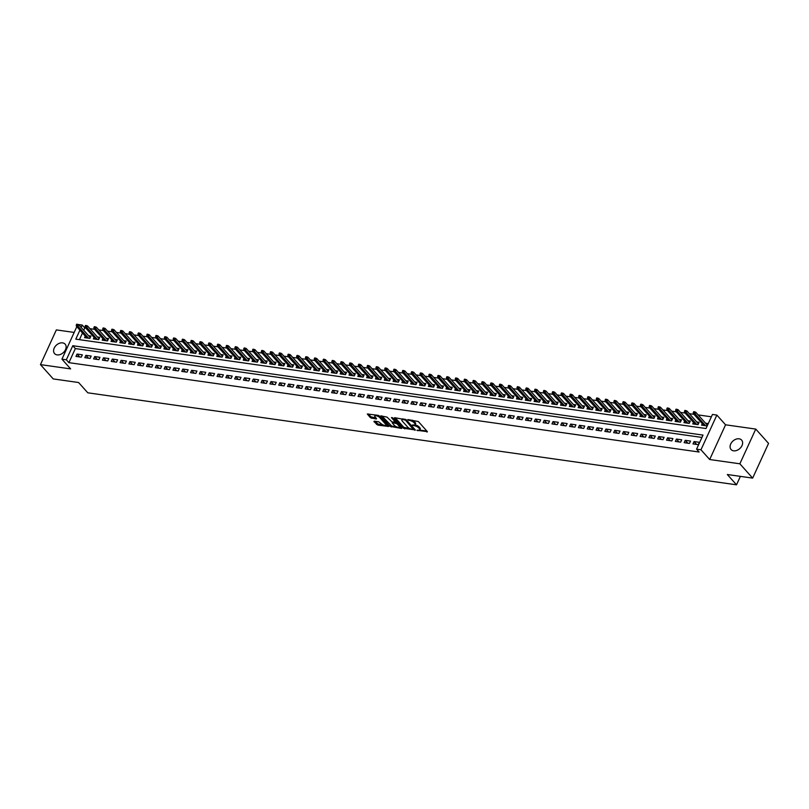 <?xml version="1.0" encoding="UTF-8"?>
<svg xmlns="http://www.w3.org/2000/svg" width="809" height="809" viewBox="0 0 809 809"><rect width="100%" height="100%" fill="white"/><g stroke="black" fill="none" stroke-linecap="round" stroke-linejoin="round"><path stroke-width="1.21" d="M416.868 430.297L427.374 431.642L418.334 421.529L407.776 419.547L409.667 420.498A3.479 1.254 -155.4 0 1 414.046 422.692L414.795 423.532A3.479 1.254 -155.4 0 1 415.189 424.583A3.479 1.254 -155.4 0 1 413.632 424.937L412.196 425.079L414.339 425.726A3.479 1.254 -155.4 0 1 418.718 427.91L419.466 428.76A3.479 1.254 -155.4 0 1 419.861 429.812A3.479 1.254 -155.4 0 1 418.304 430.166L416.868 430.297M57.105 354.888A7.079 5.097 -41.8 0 0 64.548 351.268A7.079 5.097 -41.8 0 0 65.135 344.159A7.079 5.097 -41.8 0 0 62.606 342.874A7.079 5.097 -41.8 0 0 55.164 346.495A7.079 5.097 -41.8 0 0 54.577 353.604A7.079 5.097 -41.8 0 0 57.105 354.888M733.601 450.825A7.079 5.097 -41.8 0 0 741.044 447.205A7.079 5.097 -41.8 0 0 741.631 440.096A7.079 5.097 -41.8 0 0 739.102 438.812A7.079 5.097 -41.8 0 0 731.66 442.432A7.079 5.097 -41.8 0 0 731.073 449.531A7.079 5.097 -41.8 0 0 733.601 450.825M374.284 421.145L373.92 421.59L377.823 425.109L388.522 426.444L379.36 416.008L377.985 415.32L367.296 413.986L370.482 417.737L376.215 419.042L376.579 418.607L375.063 416.908A2.902 1.042 -155.4 0 1 374.739 416.028A2.902 1.042 -155.4 0 1 376.893 415.927A2.902 1.042 -155.4 0 1 379.694 417.565L385.64 424.219A2.902 1.042 -155.4 0 1 385.974 425.099A2.902 1.042 -155.4 0 1 383.81 425.19A2.902 1.042 -155.4 0 1 381.019 423.562L378.652 421.772L374.284 421.145M701.939 437.436L75.348 348.578L68.907 362.654L66.348 359.793L61.939 359.166L76.815 326.674M752.653 478.109L739.861 463.8L755.758 429.083L768.55 443.393L752.653 478.109L727.311 474.509L736.524 484.813L87.797 392.81L78.584 382.515L53.242 378.925L40.45 364.616L70.636 368.894L61.939 359.166M755.758 429.083L725.562 424.806L709.675 459.522L739.861 463.8M709.675 459.522L700.968 449.794L696.569 449.167L703.011 435.09L72.79 345.716L66.348 359.793M68.907 362.654L699.128 452.029L696.569 449.167M403.367 428.234L415.31 429.933L406.26 419.82L394.691 417.687L394.327 418.132L403.367 428.234L403.792 427.304L410.052 428.679M401.486 428.467L389.918 426.333L380.746 415.887L386.975 417.09L392.001 421.873L395.389 422.167L391.445 417.575L392.658 417.747L401.851 428.022L401.486 428.467L401.749 427.9M74.185 332.428L56.347 329.9L40.45 364.616M85.279 336.129L84.581 337.646L89.87 338.405L90.942 336.059L88.575 335.715M94.087 337.373L93.389 338.9L98.678 339.649L99.75 337.302L97.393 336.969M102.905 338.627L102.207 340.154L107.496 340.902L108.568 338.556L106.212 338.223M111.713 339.881L111.015 341.398L116.304 342.146L117.386 339.8L115.02 339.467M120.531 341.125L119.833 342.652L125.122 343.4L126.194 341.054L123.838 340.72M129.349 342.379L128.651 343.896L133.94 344.654L135.012 342.308L132.656 341.974M138.157 343.623L137.459 345.15L142.748 345.898L143.82 343.552L141.464 343.218M146.975 344.877L146.277 346.404L151.566 347.152L152.638 344.806L150.282 344.472M155.793 346.131L155.095 347.648L160.374 348.396L161.456 346.05L159.09 345.716M164.601 347.374L163.903 348.901L169.192 349.65L170.264 347.304L167.908 346.97M173.419 348.628L172.722 350.145L178.01 350.904L179.082 348.558L176.726 348.224M182.227 349.872L181.529 351.399L186.818 352.148L187.9 349.801L185.534 349.468M191.045 351.126L190.348 352.653L195.636 353.402L196.708 351.055L194.352 350.722M199.863 352.38L199.166 353.897L204.455 354.645L205.526 352.299L203.16 351.966M208.671 353.624L207.974 355.151L213.263 355.899L214.334 353.553L211.978 353.22M217.49 354.878L216.792 356.395L222.081 357.153L223.153 354.807L220.796 354.473M226.298 356.122L225.6 357.649L230.889 358.397L231.971 356.051L229.604 355.717M235.116 357.376L234.418 358.903L239.707 359.651L240.779 357.305L238.422 356.971M243.934 358.63L243.236 360.147L248.525 360.895L249.597 358.549L247.241 358.215M252.742 359.874L252.044 361.401L257.333 362.149L258.415 359.803L256.048 359.469M261.56 361.127L260.862 362.644L266.151 363.403L267.223 361.057L264.867 360.723M270.378 362.371L269.68 363.898L274.969 364.647L276.041 362.301L273.675 361.967M279.186 363.625L278.488 365.152L283.777 365.901L284.849 363.554L282.493 363.221M288.004 364.879L287.306 366.396L292.595 367.144L293.667 364.798L291.311 364.465M296.812 366.123L296.114 367.65L301.403 368.398L302.485 366.052L300.119 365.719M305.63 367.377L304.932 368.894L310.221 369.652L311.293 367.306L308.937 366.973M314.448 368.621L313.75 370.148L319.039 370.896L320.111 368.55L317.755 368.216M323.256 369.875L322.558 371.402L327.847 372.15L328.919 369.804L326.563 369.47M332.074 371.129L331.377 372.646L336.665 373.394L337.737 371.058L335.381 370.714M340.892 372.373L340.195 373.9L345.483 374.648L346.555 372.302L344.189 371.968M349.7 373.627L349.003 375.143L354.291 375.902L355.363 373.556L353.007 373.222M358.518 374.87L357.821 376.397L363.11 377.146L364.181 374.8L361.825 374.466M367.326 376.124L366.629 377.651L371.918 378.4L373 376.054L370.633 375.72M376.145 377.378L375.447 378.895L380.736 379.643L381.808 377.307L379.451 376.964M384.963 378.622L384.265 380.149L389.554 380.897L390.626 378.551L388.259 378.218M393.771 379.876L393.073 381.403L398.362 382.151L399.434 379.805L397.077 379.472M402.589 381.12L401.891 382.647L407.18 383.395L408.252 381.049L405.896 380.715M411.407 382.374L410.709 383.901L415.988 384.649L417.07 382.303L414.704 381.969M420.215 383.628L419.517 385.145L424.806 385.893L425.878 383.557L423.522 383.213M429.033 384.872L428.335 386.399L433.624 387.147L434.696 384.801L432.34 384.467M437.841 386.126L437.143 387.653L442.432 388.401L443.514 386.055L441.148 385.721M446.659 387.369L445.961 388.896L451.25 389.645L452.322 387.299L449.966 386.965M455.477 388.623L454.779 390.15L460.068 390.899L461.14 388.553L458.774 388.219M464.285 389.877L463.587 391.394L468.876 392.153L469.948 389.807L467.592 389.463M473.103 391.121L472.405 392.648L477.694 393.396L478.766 391.05L476.41 390.717M481.911 392.375L481.213 393.902L486.502 394.65L487.584 392.304L485.218 391.971M490.729 393.629L490.032 395.146L495.32 395.894L496.392 393.548L494.036 393.214M499.547 394.873L498.85 396.4L504.138 397.148L505.21 394.802L502.854 394.468M508.355 396.127L507.658 397.644L512.946 398.402L514.028 396.056L511.662 395.722M517.173 397.371L516.476 398.898L521.765 399.646L522.836 397.3L520.48 396.966M525.992 398.625L525.294 400.152L530.583 400.9L531.655 398.554L529.288 398.22M534.8 399.879L534.102 401.395L539.391 402.144L540.463 399.798L538.106 399.464M543.618 401.122L542.92 402.649L548.209 403.398L549.281 401.052L546.924 400.718M552.426 402.376L551.728 403.893L557.017 404.652L558.099 402.306L555.732 401.972M561.244 403.62L560.546 405.147L565.835 405.896L566.907 403.549L564.551 403.216M570.062 404.874L569.364 406.401L574.653 407.149L575.725 404.803L573.369 404.47M578.87 406.128L578.172 407.645L583.461 408.393L584.533 406.047L582.177 405.713M587.688 407.372L586.99 408.899L592.279 409.647L593.351 407.301L590.995 406.967M596.506 408.626L595.808 410.143L601.097 410.901L602.169 408.555L599.803 408.221M605.314 409.87L604.616 411.397L609.905 412.145L610.977 409.799L608.621 409.465M614.132 411.124L613.434 412.651L618.723 413.399L619.795 411.053L617.439 410.719M622.94 412.378L622.242 413.895L627.531 414.643L628.613 412.297L626.247 411.963M631.758 413.621L631.06 415.148L636.349 415.897L637.421 413.551L635.065 413.217M640.576 414.875L639.879 416.392L645.167 417.151L646.239 414.805L643.873 414.471M649.384 416.119L648.687 417.646L653.975 418.395L655.047 416.048L652.691 415.715M658.202 417.373L657.505 418.9L662.793 419.649L663.865 417.302L661.509 416.969M667.02 418.627L666.323 420.144L671.601 420.892L672.683 418.546L670.317 418.213M675.828 419.871L675.131 421.398L680.42 422.146L681.491 419.8L679.135 419.466M684.647 421.125L683.949 422.642L689.238 423.4L690.31 421.054L687.953 420.72M693.455 422.369L692.757 423.896L698.046 424.644L699.128 422.298L696.761 421.964M692.979 443.908L698.268 444.657L699.35 442.311L694.061 441.562L692.979 443.908M684.171 442.665L689.46 443.413L690.532 441.067L685.243 440.318L684.171 442.665M675.353 441.411L680.642 442.159L681.714 439.813L676.425 439.065L675.353 441.411M666.545 440.157L671.834 440.915L672.906 438.569L667.617 437.821L666.545 440.157M657.727 438.913L663.016 439.661L664.088 437.315L658.799 436.567L657.727 438.913M648.909 437.659L654.198 438.407L655.28 436.061L649.991 435.313L648.909 437.659M640.101 436.415L645.39 437.163L646.462 434.817L641.173 434.069L640.101 436.415M631.283 435.161L636.572 435.909L637.644 433.563L632.355 432.815L631.283 435.161M622.465 433.907L627.754 434.666L628.836 432.319L623.547 431.561L622.465 433.907M613.657 432.663L618.946 433.412L620.018 431.066L614.729 430.317L613.657 432.663M604.839 431.409L610.128 432.158L611.199 429.812L605.911 429.063L604.839 431.409M596.031 430.166L601.32 430.914L602.392 428.568L597.103 427.819L596.031 430.166M587.213 428.912L592.501 429.66L593.573 427.314L588.285 426.565L587.213 428.912M578.395 427.658L583.683 428.416L584.765 426.07L579.477 425.312L578.395 427.658M569.587 426.414L574.875 427.162L575.947 424.816L570.658 424.068L569.587 426.414M560.768 425.16L566.057 425.908L567.129 423.562L561.84 422.814L560.768 425.16M551.96 423.916L557.239 424.664L558.321 422.318L553.032 421.57L551.96 423.916M543.142 422.662L548.431 423.41L549.503 421.064L544.214 420.316L543.142 422.662M534.324 421.408L539.613 422.167L540.685 419.82L535.396 419.062L534.324 421.408M525.516 420.164L530.805 420.913L531.877 418.566L526.588 417.818L525.516 420.164M516.698 418.91L521.987 419.659L523.059 417.313L517.77 416.564L516.698 418.91M507.88 417.666L513.169 418.415L514.251 416.069L508.962 415.32L507.88 417.666M499.072 416.413L504.361 417.161L505.433 414.815L500.144 414.066L499.072 416.413M490.254 415.159L495.543 415.917L496.615 413.571L491.326 412.812L490.254 415.159M481.446 413.915L486.735 414.663L487.807 412.317L482.518 411.569L481.446 413.915M472.628 412.661L477.917 413.409L478.989 411.063L473.7 410.315L472.628 412.661M463.81 411.417L469.099 412.165L470.171 409.819L464.892 409.071L463.81 411.417M455.002 410.163L460.291 410.911L461.363 408.565L456.074 407.817L455.002 410.163M446.184 408.909L451.473 409.667L452.544 407.321L447.256 406.563L446.184 408.909M437.366 407.665L442.654 408.414L443.736 406.067L438.448 405.319L437.366 407.665M428.558 406.411L433.846 407.16L434.918 404.813L429.63 404.065L428.558 406.411M419.74 405.167L425.028 405.916L426.1 403.57L420.811 402.821L419.74 405.167M410.932 403.913L416.22 404.662L417.292 402.316L412.003 401.567L410.932 403.913M402.113 402.66L407.402 403.408L408.474 401.072L403.185 400.313L402.113 402.66M393.295 401.416L398.584 402.164L399.666 399.818L394.377 399.07L393.295 401.416M384.487 400.162L389.776 400.91L390.848 398.564L385.559 397.816L384.487 400.162M375.669 398.918L380.958 399.666L382.03 397.32L376.741 396.572L375.669 398.918M366.851 397.664L372.14 398.412L373.222 396.066L367.933 395.318L366.851 397.664M358.043 396.41L363.332 397.158L364.404 394.822L359.115 394.064L358.043 396.41M349.225 395.166L354.514 395.914L355.586 393.568L350.297 392.82L349.225 395.166M340.417 393.912L345.706 394.661L346.778 392.314L341.489 391.566L340.417 393.912M331.599 392.658L336.888 393.417L337.96 391.071L332.671 390.322L331.599 392.658M322.781 391.414L328.07 392.163L329.152 389.817L323.863 389.068L322.781 391.414M313.973 390.16L319.262 390.909L320.334 388.563L315.045 387.814L313.973 390.16M305.155 388.917L310.444 389.665L311.516 387.319L306.227 386.571L305.155 388.917M296.347 387.663L301.626 388.411L302.708 386.065L297.419 385.317L296.347 387.663M287.529 386.409L292.818 387.167L293.889 384.821L288.601 384.073L287.529 386.409M278.711 385.165L283.999 385.913L285.071 383.567L279.783 382.819L278.711 385.165M269.903 383.911L275.191 384.659L276.263 382.313L270.975 381.565L269.903 383.911M261.085 382.667L266.373 383.415L267.445 381.069L262.156 380.321L261.085 382.667M252.266 381.413L257.555 382.161L258.637 379.815L253.348 379.067L252.266 381.413M243.458 380.159L248.747 380.918L249.819 378.572L244.53 377.813L243.458 380.159M234.64 378.915L239.929 379.664L241.001 377.318L235.712 376.569L234.64 378.915M225.832 377.661L231.121 378.41L232.193 376.064L226.904 375.315L225.832 377.661M217.014 376.418L222.303 377.166L223.375 374.82L218.086 374.071L217.014 376.418M208.196 375.164L213.485 375.912L214.557 373.566L209.278 372.818L208.196 375.164M199.388 373.91L204.677 374.668L205.749 372.322L200.46 371.564L199.388 373.91M190.57 372.666L195.859 373.414L196.931 371.068L191.642 370.32L190.57 372.666M181.752 371.412L187.041 372.16L188.123 369.814L182.834 369.066L181.752 371.412M172.944 370.168L178.233 370.916L179.305 368.57L174.016 367.822L172.944 370.168M164.126 368.914L169.415 369.662L170.487 367.316L165.198 366.568L164.126 368.914M155.318 367.66L160.607 368.419L161.679 366.072L156.39 365.314L155.318 367.66M146.5 366.416L151.789 367.165L152.861 364.819L147.572 364.07L146.5 366.416M137.682 365.162L142.971 365.911L144.053 363.565L138.764 362.816L137.682 365.162M128.874 363.919L134.163 364.667L135.234 362.321L129.946 361.572L128.874 363.919M120.056 362.665L125.344 363.413L126.416 361.067L121.128 360.318L120.056 362.665M111.237 361.411L116.526 362.169L117.608 359.823L112.32 359.065L111.237 361.411M102.43 360.167L107.718 360.915L108.79 358.569L103.501 357.821L102.43 360.167M93.611 358.913L98.9 359.661L99.972 357.315L94.683 356.567L93.611 358.913M84.803 357.669L90.092 358.417L91.164 356.071L85.875 355.323L84.803 357.669M82.346 354.817L77.057 354.069L75.985 356.415L81.274 357.163L82.346 354.817M711.384 416.797L698.157 414.916M693.96 414.329L689.339 413.672M685.142 413.075L680.531 412.418M676.324 411.821L671.713 411.174M667.516 410.578L662.905 409.92M658.698 409.324L654.087 408.666M649.88 408.07L645.269 407.423M641.072 406.826L636.461 406.169M632.254 405.572L627.642 404.925M623.446 404.328L618.834 403.671M614.628 403.074L610.016 402.417M605.81 401.82L601.198 401.173M597.002 400.576L592.39 399.919M588.183 399.322L583.572 398.675M579.375 398.079L574.754 397.421M570.557 396.825L565.946 396.167M561.739 395.571L557.128 394.923M552.931 394.327L548.32 393.67M544.113 393.073L539.502 392.426M535.295 391.829L530.684 391.172M526.487 390.575L521.876 389.918M517.669 389.321L513.058 388.674M508.861 388.077L504.24 387.42M500.043 386.823L495.432 386.176M491.225 385.58L486.613 384.922M482.417 384.326L477.806 383.668M473.599 383.072L468.987 382.424M464.781 381.828L460.169 381.17M455.973 380.574L451.361 379.917M447.155 379.33L442.543 378.673M438.347 378.076L433.725 377.419M429.528 376.822L424.917 376.175M420.71 375.578L416.099 374.921M411.902 374.324L407.291 373.667M403.084 373.08L398.473 372.423M394.266 371.827L389.655 371.169M385.458 370.573L380.847 369.925M376.64 369.329L372.029 368.671M367.832 368.075L363.221 367.417M359.014 366.831L354.403 366.174M350.196 365.577L345.585 364.92M341.388 364.323L336.777 363.676M332.57 363.079L327.958 362.422M323.762 361.825L319.14 361.168M314.944 360.581L310.332 359.924M306.126 359.327L301.514 358.67M297.318 358.074L292.706 357.426M288.5 356.83L283.888 356.172M279.681 355.576L275.07 354.918M270.873 354.322L266.262 353.675M262.055 353.078L257.444 352.421M253.247 351.824L248.626 351.177M244.429 350.58L239.818 349.923M235.611 349.326L231 348.669M226.803 348.072L222.192 347.425M217.985 346.828L213.374 346.171M209.167 345.574L204.556 344.927M200.359 344.331L195.748 343.673M191.541 343.077L186.93 342.419M182.733 341.823L178.122 341.176M173.915 340.579L169.303 339.922M165.097 339.325L160.485 338.678M156.289 338.081L151.677 337.424M147.471 336.827L142.859 336.17M138.663 335.573L134.041 334.926M129.845 334.329L125.233 333.672M121.026 333.075L116.415 332.428M112.218 331.832L107.607 331.174M103.4 330.578L98.789 329.92M94.582 329.324L89.971 328.676M85.774 328.08L84.793 327.938L83.721 330.284M82.478 333.005L79.434 339.669M702.273 423.623L701.575 425.15L706.864 425.898L707.936 423.552L705.579 423.218M736.524 484.813L740.397 476.37M78.048 324.48L82.235 325.076L81.163 327.433M84.793 327.938L82.235 325.076M79.919 330.143L75.793 339.153L706.014 428.527L712.456 414.451L716.865 415.078L700.968 449.794M725.562 424.806L716.865 415.078M75.348 348.578L72.79 345.716M694.061 441.562L696.62 444.424M685.243 440.318L687.802 443.18M676.425 439.065L678.984 441.926M667.617 437.821L670.176 440.672M658.799 436.567L661.357 439.429M649.991 435.313L652.55 438.175M641.173 434.069L643.731 436.931M632.355 432.815L634.913 435.677M623.547 431.561L626.105 434.423M614.729 430.317L617.287 433.179M605.911 429.063L608.469 431.925M597.103 427.819L599.661 430.681M588.285 426.565L590.843 429.427M579.477 425.312L582.035 428.173M570.658 424.068L573.217 426.93M561.84 422.814L564.399 425.676M553.032 421.57L555.591 424.432M544.214 420.316L546.773 423.178M535.396 419.062L537.955 421.924M526.588 417.818L529.147 420.68M517.77 416.564L520.329 419.426M508.962 415.32L511.521 418.182M500.144 414.066L502.702 416.928M491.326 412.812L493.884 415.674M482.518 411.569L485.076 414.43M473.7 410.315L476.258 413.177M464.892 409.071L467.45 411.923M456.074 407.817L458.632 410.679M447.256 406.563L449.814 409.425M438.448 405.319L441.006 408.181M429.63 404.065L432.188 406.927M420.811 402.821L423.37 405.673M412.003 401.567L414.562 404.429M403.185 400.313L405.744 403.175M394.377 399.07L396.936 401.931M385.559 397.816L388.118 400.677M376.741 396.572L379.3 399.424M367.933 395.318L370.492 398.18M359.115 394.064L361.674 396.926M350.297 392.82L352.855 395.682M341.489 391.566L344.047 394.428M332.671 390.322L335.229 393.174M323.863 389.068L326.421 391.93M315.045 387.814L317.603 390.676M306.227 386.571L308.785 389.432M297.419 385.317L299.977 388.178M288.601 384.073L291.159 386.924M279.783 382.819L282.341 385.681M270.975 381.565L273.533 384.427M262.156 380.321L264.715 383.183M253.348 379.067L255.907 381.929M244.53 377.813L247.089 380.675M235.712 376.569L238.271 379.431M226.904 375.315L229.463 378.177M218.086 374.071L220.645 376.933M209.278 372.818L211.837 375.679M200.46 371.564L203.019 374.425M191.642 370.32L194.2 373.182M182.834 369.066L185.392 371.928M174.016 367.822L176.574 370.684M165.198 366.568L167.756 369.43M156.39 365.314L158.948 368.176M147.572 364.07L150.13 366.932M138.764 362.816L141.322 365.678M129.946 361.572L132.504 364.434M121.128 360.318L123.686 363.18M112.32 359.065L114.878 361.926M103.501 357.821L106.06 360.683M94.683 356.567L97.242 359.429M85.875 355.323L88.434 358.185M77.057 354.069L79.616 356.931M419.861 429.812L420.286 428.871A3.479 1.254 -155.4 0 0 419.901 427.819L419.466 428.76M414.966 424.816A3.479 1.254 -155.4 0 1 419.143 426.98L419.901 427.819M415.189 424.583L415.614 423.653A3.479 1.254 -155.4 0 0 415.229 422.591L414.795 423.532M412.074 420.154A3.479 1.254 -155.4 0 1 414.471 421.752L415.229 422.591M419.649 430.034L426.859 431.066M395.277 417.778L403.792 427.304M413.712 429.195L414.784 429.346M413.288 429.448L405.602 420.265L403.398 419.608A3.479 1.254 -155.4 0 0 401.84 419.962A3.479 1.254 -155.4 0 0 402.235 421.014L407.655 427.081A3.479 1.254 -155.4 0 0 412.034 429.276L413.288 429.448M402.488 418.799A3.479 1.254 -155.4 0 0 402.275 419.022L401.84 419.962M401.335 427.445L399.252 427.142M396.359 426.737L391.708 426.08L391.283 427.01M381.818 415.866L391.708 426.08M394.438 425.443A2.902 1.042 -155.4 0 0 397.239 427.071A2.902 1.042 -155.4 0 0 399.393 426.98A2.902 1.042 -155.4 0 0 399.07 426.1L396.976 423.754L392.709 422.652L392.345 423.097L394.438 425.443M399.393 426.98L399.828 426.04A2.902 1.042 -155.4 0 0 399.858 425.797M396.814 422.389L396.036 422.126L395.611 423.067M395.449 422.045L396.036 422.126M385.974 425.099L386.399 424.159A2.902 1.042 -155.4 0 0 386.429 423.916M379.249 415.897A2.902 1.042 -155.4 0 0 378.45 415.442M375.285 414.936A2.902 1.042 -155.4 0 0 375.164 415.088L374.739 416.028M368.368 413.955L370.906 416.797L376.064 418.02M374.87 421.226L378.258 424.169L382.849 424.816M385.853 425.251L387.875 425.534M694.557 411.811L693.677 411.69L693.252 412.62L694.132 412.752L694.557 411.811L695.75 412.226L694.982 413.915L693.394 413.692L703.931 425.483M694.132 412.752L705.519 425.706M695.75 412.226L707.238 425.079M693.394 413.692L693.252 412.62M685.749 410.557L684.869 410.436L684.434 411.377L685.314 411.498L685.749 410.557L686.942 410.982L686.163 412.671L684.576 412.448L695.123 424.229M685.314 411.498L696.711 424.452M686.942 410.982L698.43 423.825M684.576 412.448L684.434 411.377M676.931 409.314L676.051 409.182L675.626 410.123L676.506 410.254L676.931 409.314L678.124 409.728L677.345 411.417L675.768 411.194L686.305 422.986M676.506 410.254L687.893 423.208M678.124 409.728L689.612 422.571M675.768 411.194L675.626 410.123M668.123 408.06L667.233 407.938L666.808 408.879L667.688 409L668.123 408.06L669.306 408.484L668.537 410.173L666.95 409.941L677.487 421.732M667.688 409L679.075 421.954M669.306 408.484L680.794 421.327M666.95 409.941L666.808 408.879M659.305 406.816L658.425 406.684L657.99 407.625L658.88 407.746L659.305 406.816L660.498 407.23L659.719 408.919L658.132 408.697L668.679 420.478M658.88 407.746L670.267 420.71M660.498 407.23L671.986 420.073M658.132 408.697L657.99 407.625M650.487 405.562L649.607 405.44L649.182 406.371L650.062 406.502L650.487 405.562L651.68 405.976L650.911 407.665L649.324 407.443L659.861 419.234M650.062 406.502L661.449 419.456M651.68 405.976L663.168 418.829M649.324 407.443L649.182 406.371M641.679 404.308L640.799 404.187L640.364 405.127L641.244 405.248L641.679 404.308L642.862 404.733L642.093 406.421L640.506 406.189L651.053 417.98M641.244 405.248L652.63 418.202M642.862 404.733L654.35 417.575M640.506 406.189L640.364 405.127M632.86 403.064L631.981 402.933L631.556 403.873L632.436 404.004L632.86 403.064L634.054 403.479L633.275 405.167L631.687 404.945L642.235 416.736M632.436 404.004L643.822 416.959M634.054 403.479L645.542 416.322M631.687 404.945L631.556 403.873M624.052 401.81L623.163 401.689L622.738 402.629L623.618 402.751L624.052 401.81L625.236 402.235L624.467 403.924L622.879 403.691L633.417 415.482M623.618 402.751L635.004 415.705M625.236 402.235L636.723 415.078M622.879 403.691L622.738 402.629M615.234 400.566L614.355 400.435L613.92 401.375L614.8 401.497L615.234 400.566L616.428 400.981L615.649 402.67L614.061 402.447L624.609 414.228M614.8 401.497L626.196 414.461M616.428 400.981L627.915 413.824M614.061 402.447L613.92 401.375M606.416 399.312L605.536 399.191L605.112 400.121L605.992 400.253L606.416 399.312L607.61 399.727L606.831 401.416L605.253 401.193L615.791 412.984M605.992 400.253L617.378 413.207M607.61 399.727L619.097 412.58M605.253 401.193L605.112 400.121M597.608 398.058L596.729 397.937L596.294 398.877L597.173 398.999L597.608 398.058L598.791 398.483L598.023 400.172L596.435 399.939L606.983 411.73M597.173 398.999L608.56 411.953M598.791 398.483L610.279 411.326M596.435 399.939L596.294 398.877M588.79 396.814L587.91 396.683L587.476 397.623L588.365 397.745L588.79 396.814L589.983 397.229L589.205 398.918L587.617 398.695L598.164 410.487M588.365 397.745L599.752 410.709M589.983 397.229L601.471 410.072M587.617 398.695L587.476 397.623M579.972 395.561L579.092 395.439L578.668 396.38L579.547 396.501L579.972 395.561L581.165 395.975L580.397 397.664L578.809 397.441L589.346 409.233M579.547 396.501L590.934 409.455M581.165 395.975L592.653 408.828M578.809 397.441L578.668 396.38M571.164 394.307L570.284 394.185L569.849 395.126L570.729 395.247L571.164 394.307L572.347 394.731L571.579 396.42L569.991 396.198L580.538 407.979M570.729 395.247L582.126 408.211M572.347 394.731L583.835 407.574M569.991 396.198L569.849 395.126M562.346 393.063L561.466 392.941L561.041 393.872L561.921 394.003L562.346 393.063L563.539 393.477L562.761 395.166L561.173 394.944L571.72 406.735M561.921 394.003L573.308 406.957M563.539 393.477L575.027 406.32M561.173 394.944L561.041 393.872M553.538 391.809L552.648 391.687L552.223 392.628L553.103 392.749L553.538 391.809L554.721 392.234L553.953 393.922L552.365 393.69L562.902 405.481M553.103 392.749L564.49 405.703M554.721 392.234L566.209 405.076M552.365 393.69L552.223 392.628M544.72 390.565L543.84 390.434L543.405 391.374L544.285 391.495L544.72 390.565L545.913 390.98L545.135 392.668L543.547 392.446L554.094 404.227M544.285 391.495L555.682 404.46M545.913 390.98L557.401 403.822M543.547 392.446L543.405 391.374M535.902 389.311L535.022 389.19L534.597 390.12L535.477 390.251L535.902 389.311L537.095 389.726L536.327 391.414L534.739 391.192L545.276 402.983M535.477 390.251L546.864 403.206M537.095 389.726L548.583 402.579M534.739 391.192L534.597 390.12M527.094 388.057L526.214 387.936L525.779 388.876L526.659 388.998L527.094 388.057L528.277 388.482L527.508 390.171L525.921 389.948L536.468 401.729M526.659 388.998L538.046 401.962M528.277 388.482L539.765 401.325M525.921 389.948L525.779 388.876M518.276 386.813L517.396 386.692L516.961 387.622L517.851 387.754L518.276 386.813L519.469 387.228L518.69 388.917L517.103 388.694L527.65 400.485M517.851 387.754L529.238 400.708M519.469 387.228L530.957 400.071M517.103 388.694L516.961 387.622M509.458 385.559L508.578 385.438L508.153 386.378L509.033 386.5L509.458 385.559L510.651 385.984L509.882 387.673L508.295 387.44L518.832 399.231M509.033 386.5L520.42 399.454M510.651 385.984L522.139 398.827M508.295 387.44L508.153 386.378M500.65 384.315L499.77 384.184L499.335 385.124L500.215 385.246L500.65 384.315L501.833 384.73L501.064 386.419L499.477 386.196L510.024 397.977M500.215 385.246L511.612 398.21M501.833 384.73L513.331 397.573M499.477 386.196L499.335 385.124M491.832 383.062L490.952 382.94L490.527 383.87L491.407 384.002L491.832 383.062L493.025 383.476L492.246 385.165L490.669 384.942L501.206 396.734M491.407 384.002L502.793 396.956M493.025 383.476L504.513 396.329M490.669 384.942L490.527 383.87M483.024 381.808L482.134 381.686L481.709 382.627L482.589 382.748L483.024 381.808L484.207 382.232L483.438 383.921L481.851 383.699L492.388 395.48M482.589 382.748L493.975 395.712M484.207 382.232L495.695 395.075M481.851 383.699L481.709 382.627M474.205 380.564L473.326 380.432L472.891 381.373L473.781 381.504L474.205 380.564L475.399 380.978L474.62 382.667L473.032 382.445L483.58 394.236M473.781 381.504L485.167 394.458M475.399 380.978L486.887 393.821M473.032 382.445L472.891 381.373M465.387 379.31L464.508 379.188L464.083 380.129L464.963 380.25L465.387 379.31L466.581 379.734L465.812 381.423L464.224 381.191L474.762 392.982M464.963 380.25L476.349 393.204M466.581 379.734L478.068 392.577M464.224 381.191L464.083 380.129M456.579 378.066L455.7 377.934L455.265 378.875L456.145 378.996L456.579 378.066L457.763 378.481L456.994 380.169L455.406 379.947L465.954 391.728M456.145 378.996L467.531 391.961M457.763 378.481L469.25 391.323M455.406 379.947L455.265 378.875M447.761 376.812L446.881 376.691L446.447 377.621L447.337 377.752L447.761 376.812L448.955 377.227L448.176 378.915L446.588 378.693L457.136 390.484M447.337 377.752L458.723 390.707M448.955 377.227L460.442 390.08M446.588 378.693L446.447 377.621M438.953 375.558L438.063 375.437L437.639 376.377L438.518 376.498L438.953 375.558L440.136 375.983L439.368 377.672L437.78 377.449L448.317 389.23M438.518 376.498L449.905 389.453M440.136 375.983L451.624 388.826M437.78 377.449L437.639 376.377M430.135 374.314L429.255 374.183L428.821 375.123L429.7 375.255L430.135 374.314L431.328 374.729L430.55 376.418L428.962 376.195L439.509 387.986M429.7 375.255L441.097 388.209M431.328 374.729L442.816 387.572M428.962 376.195L428.821 375.123M421.317 373.06L420.437 372.939L420.013 373.879L420.892 374.001L421.317 373.06L422.51 373.485L421.732 375.174L420.154 374.941L430.691 386.732M420.892 374.001L432.279 386.955M422.51 373.485L433.998 386.328M420.154 374.941L420.013 373.879M412.509 371.816L411.619 371.685L411.194 372.625L412.074 372.747L412.509 371.816L413.692 372.231L412.924 373.92L411.336 373.697L421.873 385.478M412.074 372.747L423.461 385.711M413.692 372.231L425.18 385.074M411.336 373.697L411.194 372.625M403.691 370.562L402.811 370.441L402.376 371.371L403.266 371.503L403.691 370.562L404.884 370.977L404.106 372.666L402.518 372.443L413.065 384.235M403.266 371.503L414.653 384.457M404.884 370.977L416.372 383.83M402.518 372.443L402.376 371.371M394.873 369.308L393.993 369.187L393.568 370.128L394.448 370.249L394.873 369.308L396.066 369.733L395.298 371.422L393.71 371.2L404.247 382.981M394.448 370.249L405.835 383.203M396.066 369.733L407.554 382.576M393.71 371.2L393.568 370.128M386.065 368.065L385.185 367.933L384.75 368.874L385.63 369.005L386.065 368.065L387.248 368.479L386.48 370.168L384.892 369.946L395.439 381.737M385.63 369.005L397.027 381.959M387.248 368.479L398.736 381.322M384.892 369.946L384.75 368.874M377.247 366.811L376.367 366.689L375.942 367.63L376.822 367.751L377.247 366.811L378.44 367.235L377.661 368.924L376.074 368.692L386.621 380.483M376.822 367.751L388.209 380.705M378.44 367.235L389.928 380.078M376.074 368.692L375.942 367.63M368.439 365.567L367.549 365.435L367.124 366.376L368.004 366.497L368.439 365.567L369.622 365.981L368.853 367.67L367.266 367.448L377.803 379.229M368.004 366.497L379.391 379.461M369.622 365.981L381.11 378.824M367.266 367.448L367.124 366.376M359.621 364.313L358.741 364.192L358.306 365.122L359.186 365.253L359.621 364.313L360.814 364.728L360.035 366.416L358.448 366.194L368.995 377.985M359.186 365.253L370.583 378.207M360.814 364.728L372.302 377.581M358.448 366.194L358.306 365.122M350.803 363.059L349.923 362.938L349.498 363.878L350.378 363.999L350.803 363.059L351.996 363.484L351.217 365.172L349.64 364.95L360.177 376.731M350.378 363.999L361.765 376.954M351.996 363.484L363.484 376.327M349.64 364.95L349.498 363.878M341.995 361.815L341.115 361.684L340.68 362.624L341.56 362.756L341.995 361.815L343.178 362.23L342.409 363.919L340.822 363.696L351.369 375.487M341.56 362.756L352.946 375.71M343.178 362.23L354.666 375.073M340.822 363.696L340.68 362.624M333.177 360.561L332.297 360.44L331.862 361.38L332.752 361.502L333.177 360.561L334.37 360.986L333.591 362.675L332.003 362.442L342.551 374.233M332.752 361.502L344.138 374.456M334.37 360.986L345.858 373.829M332.003 362.442L331.862 361.38M324.358 359.317L323.479 359.186L323.054 360.126L323.934 360.248L324.358 359.317L325.552 359.732L324.783 361.421L323.196 361.198L333.733 372.979M323.934 360.248L335.32 373.212M325.552 359.732L337.04 372.575M323.196 361.198L323.054 360.126M315.55 358.063L314.671 357.942L314.236 358.872L315.116 359.004L315.55 358.063L316.734 358.478L315.965 360.167L314.377 359.944L324.925 371.736M315.116 359.004L326.512 371.958M316.734 358.478L328.232 371.331M314.377 359.944L314.236 358.872M306.732 356.809L305.853 356.688L305.428 357.629L306.308 357.75L306.732 356.809L307.926 357.234L307.147 358.923L305.559 358.7L316.107 370.482M306.308 357.75L317.694 370.704M307.926 357.234L319.413 370.077M305.559 358.7L305.428 357.629M297.924 355.566L297.034 355.434L296.61 356.375L297.49 356.506L297.924 355.566L299.108 355.98L298.339 357.669L296.751 357.447L307.289 369.238M297.49 356.506L308.876 369.46M299.108 355.98L310.595 368.823M296.751 357.447L296.61 356.375M289.106 354.312L288.226 354.19L287.792 355.131L288.671 355.252L289.106 354.312L290.3 354.736L289.521 356.425L287.933 356.193L298.481 367.984M288.671 355.252L300.068 368.206M290.3 354.736L301.787 367.579M287.933 356.193L287.792 355.131M280.288 353.068L279.408 352.936L278.984 353.877L279.863 353.998L280.288 353.068L281.481 353.482L280.713 355.171L279.125 354.949L289.662 366.73M279.863 353.998L291.25 366.962M281.481 353.482L292.969 366.325M279.125 354.949L278.984 353.877M271.48 351.814L270.6 351.693L270.166 352.623L271.045 352.754L271.48 351.814L272.663 352.228L271.895 353.917L270.307 353.695L280.854 365.486M271.045 352.754L282.432 365.708M272.663 352.228L284.151 365.081M270.307 353.695L270.166 352.623M262.662 350.56L261.782 350.439L261.347 351.379L262.237 351.5L262.662 350.56L263.855 350.985L263.077 352.673L261.489 352.441L272.036 364.232M262.237 351.5L273.624 364.454M263.855 350.985L275.343 363.828M261.489 352.441L261.347 351.379M253.844 349.316L252.964 349.185L252.539 350.125L253.419 350.257L253.844 349.316L255.037 349.731L254.269 351.419L252.681 351.197L263.218 362.988M253.419 350.257L264.806 363.211M255.037 349.731L266.525 362.574M252.681 351.197L252.539 350.125M245.036 348.062L244.156 347.941L243.721 348.881L244.601 349.003L245.036 348.062L246.219 348.487L245.451 350.176L243.863 349.943L254.41 361.734M244.601 349.003L255.998 361.957M246.219 348.487L257.717 361.33M243.863 349.943L243.721 348.881M236.218 346.818L235.338 346.687L234.913 347.627L235.793 347.749L236.218 346.818L237.411 347.233L236.632 348.922L235.055 348.699L245.592 360.48M235.793 347.749L247.18 360.713M237.411 347.233L248.899 360.076M235.055 348.699L234.913 347.627M227.41 345.564L226.52 345.443L226.095 346.373L226.975 346.505L227.41 345.564L228.593 345.979L227.825 347.668L226.237 347.445L236.774 359.236M226.975 346.505L238.362 359.459M228.593 345.979L240.081 358.832M226.237 347.445L226.095 346.373M218.592 344.31L217.712 344.189L217.277 345.13L218.167 345.251L218.592 344.31L219.785 344.735L219.006 346.424L217.419 346.191L227.966 357.983M218.167 345.251L229.554 358.205M219.785 344.735L231.273 357.578M217.419 346.191L217.277 345.13M209.774 343.067L208.894 342.935L208.469 343.876L209.349 343.997L209.774 343.067L210.967 343.481L210.198 345.17L208.611 344.947L219.148 356.739M209.349 343.997L220.736 356.961M210.967 343.481L222.455 356.324M208.611 344.947L208.469 343.876M200.966 341.813L200.086 341.691L199.651 342.632L200.531 342.753L200.966 341.813L202.149 342.227L201.38 343.916L199.793 343.694L210.34 355.485M200.531 342.753L211.918 355.707M202.149 342.227L213.637 355.08M199.793 343.694L199.651 342.632M192.148 340.559L191.268 340.437L190.833 341.378L191.723 341.499L192.148 340.559L193.341 340.983L192.562 342.672L190.975 342.45L201.522 354.231M191.723 341.499L203.11 354.463M193.341 340.983L204.829 353.826M190.975 342.45L190.833 341.378M183.34 339.315L182.45 339.193L182.025 340.124L182.905 340.255L183.34 339.315L184.523 339.729L183.754 341.418L182.167 341.196L192.704 352.987M182.905 340.255L194.291 353.209M184.523 339.729L196.011 352.572M182.167 341.196L182.025 340.124M174.522 338.061L173.642 337.94L173.207 338.88L174.087 339.001L174.522 338.061L175.715 338.486L174.936 340.174L173.348 339.942L183.896 351.733M174.087 339.001L185.483 351.955M175.715 338.486L187.203 351.328M173.348 339.942L173.207 338.88M165.703 336.817L164.824 336.686L164.399 337.626L165.279 337.747L165.703 336.817L166.897 337.232L166.118 338.92L164.54 338.698L175.078 350.479M165.279 337.747L176.665 350.712M166.897 337.232L178.385 350.075M164.54 338.698L164.399 337.626M156.895 335.563L156.006 335.442L155.581 336.372L156.461 336.504L156.895 335.563L158.079 335.978L157.31 337.666L155.722 337.444L166.26 349.235M156.461 336.504L167.847 349.458M158.079 335.978L169.566 348.831M155.722 337.444L155.581 336.372M148.077 334.309L147.198 334.188L146.763 335.128L147.653 335.25L148.077 334.309L149.271 334.734L148.492 336.423L146.904 336.2L157.452 347.981M147.653 335.25L159.039 348.214M149.271 334.734L160.758 347.577M146.904 336.2L146.763 335.128M139.259 333.065L138.379 332.944L137.955 333.874L138.835 334.006L139.259 333.065L140.453 333.48L139.684 335.169L138.096 334.946L148.634 346.737M138.835 334.006L150.221 346.96M140.453 333.48L151.94 346.323M138.096 334.946L137.955 333.874M130.451 331.811L129.571 331.69L129.137 332.63L130.016 332.752L130.451 331.811L131.634 332.236L130.866 333.925L129.278 333.692L139.826 345.483M130.016 332.752L141.413 345.706M131.634 332.236L143.122 345.079M129.278 333.692L129.137 332.63M121.633 330.568L120.753 330.436L120.329 331.377L121.208 331.498L121.633 330.568L122.826 330.982L122.048 332.671L120.46 332.448L131.007 344.229M121.208 331.498L132.595 344.462M122.826 330.982L134.314 343.825M120.46 332.448L120.329 331.377M112.825 329.314L111.935 329.192L111.511 330.123L112.39 330.254L112.825 329.314L114.008 329.728L113.24 331.417L111.652 331.194L122.189 342.986M112.39 330.254L123.777 343.208M114.008 329.728L125.496 342.581M111.652 331.194L111.511 330.123M104.007 328.06L103.127 327.938L102.692 328.879L103.572 329L104.007 328.06L105.2 328.484L104.422 330.173L102.834 329.951L113.381 341.732M103.572 329L114.969 341.964M105.2 328.484L116.688 341.327M102.834 329.951L102.692 328.879M95.189 326.816L94.309 326.684L93.884 327.625L94.764 327.756L95.189 326.816L96.382 327.23L95.604 328.919L94.026 328.697L104.563 340.488M94.764 327.756L106.151 340.71M96.382 327.23L107.87 340.073M94.026 328.697L93.884 327.625M86.381 325.562L85.501 325.44L85.066 326.381L85.946 326.502L86.381 325.562L87.564 325.987L86.796 327.675L85.208 327.443L95.755 339.234M85.946 326.502L97.333 339.456M87.564 325.987L99.052 338.829M85.208 327.443L85.066 326.381M77.563 324.318L76.683 324.187L76.248 325.127L77.138 325.248L77.563 324.318L78.756 324.733L77.977 326.421L76.39 326.199L86.937 337.98M77.138 325.248L88.525 338.213M78.756 324.733L90.244 337.575M76.39 326.199L76.248 325.127M418.111 430.135L417.818 430.782M408.767 419.689L408.474 420.336M413.439 424.907L413.146 425.554M419.143 426.98L418.718 427.91M414.704 424.927L414.339 425.726M414.471 421.752L414.046 422.692M409.961 419.851L409.667 420.498M427.273 431.521L427.01 432.087M415.199 429.812L414.946 430.368M405.167 427.981L404.733 428.922M413.905 428.355L413.541 429.144M405.936 419.547L405.602 420.265M404.945 419.143L404.652 419.79M403.691 418.971L403.398 419.608M390.342 425.392L389.918 426.333M395.621 421.064L395.267 421.843M399.434 425.312L399.07 426.1M397.33 422.965L396.976 423.754M393.002 422.015L392.709 422.652M386.004 423.431L385.64 424.219M380.048 416.777L379.694 417.565M376.478 418.486L376.215 419.042M372.282 417.484L371.847 418.425M370.906 416.797L370.482 417.737M388.29 425.999L388.037 426.555M378.258 424.169L377.823 425.109M376.893 423.481L376.458 424.422M414.026 428.497L413.632 429.377M395.803 421.267L395.389 422.167M392.598 421.954L392.223 422.763"/></g></svg>
